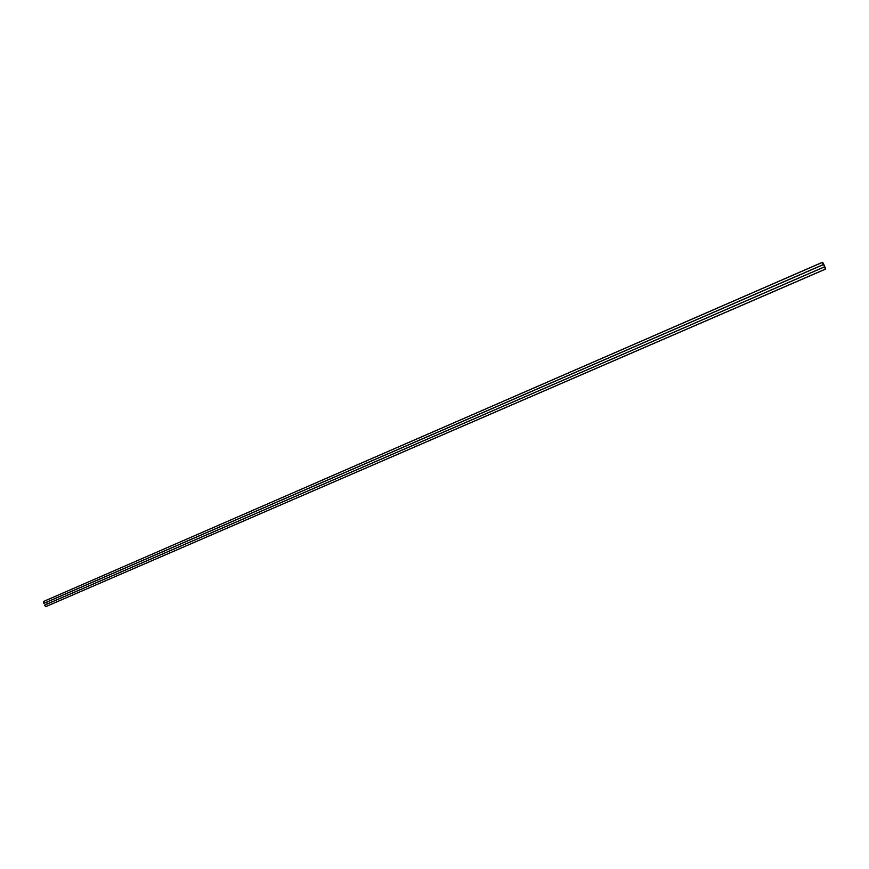<?xml version="1.0" encoding="UTF-8"?>
<svg xmlns="http://www.w3.org/2000/svg" width="869" height="869" viewBox="0 0 869 869"><rect width="100%" height="100%" fill="white"/><g stroke="black" fill="none" stroke-linecap="round" stroke-linejoin="round"><path stroke-width="1.3" d="M825.311 269.216L45.753 606.66L44.775 605.617L45.753 606.66L825.311 269.216L825.431 268.097L822.367 262.395L43.504 601.5L822.324 262.34L823.204 264.611L43.808 603.347L823.247 264.676L43.895 603.358L823.247 264.676L823.095 264.143L823.725 264.48L822.324 262.351L43.537 601.467L43.7 603.119L43.537 601.467L822.324 262.34L823.258 263.079L825.289 269.151L45.709 606.649L825.311 269.216L823.627 264.024L825.018 267.228L824.236 266.946L44.623 605.085M47.35 603.89L46.633 602.206L47.35 603.89M44.58 605.161L824.246 267.011L44.58 605.161M46.231 602.369L823.236 264.665M45.709 606.649L825.289 269.194L824.714 266.772M824.246 266.968L44.601 605.085M822.324 262.34L43.537 601.467M45.514 602.684L823.584 264.545"/></g></svg>
